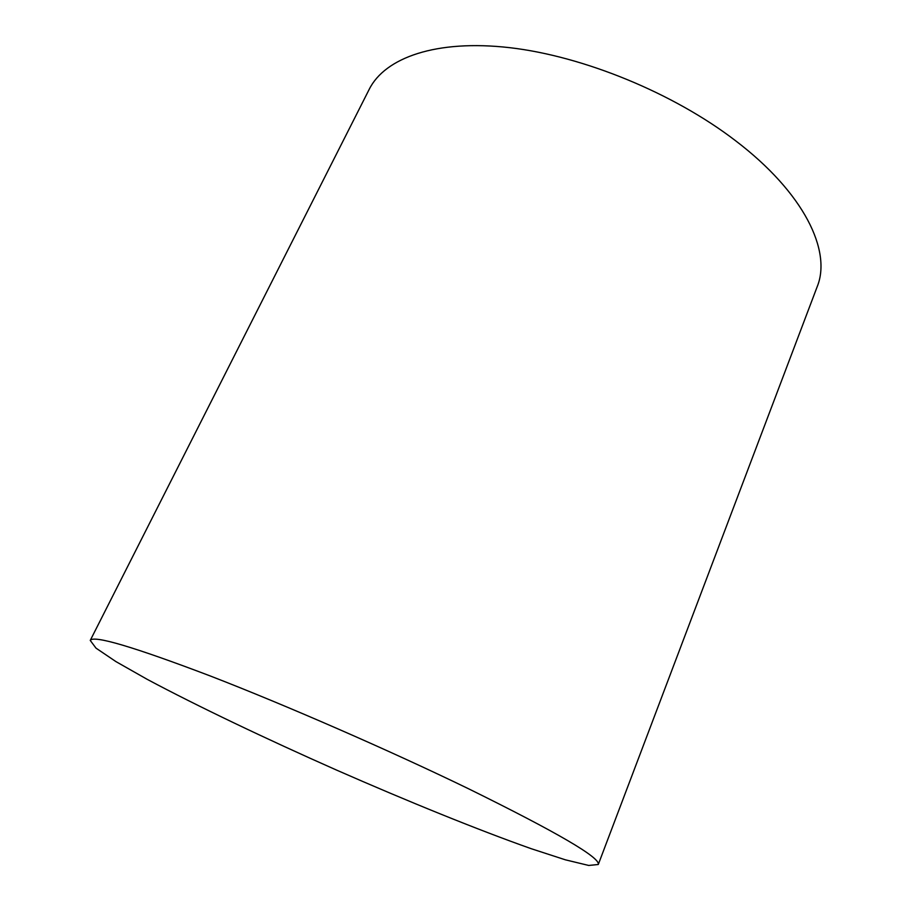 <?xml version="1.0" encoding="UTF-8"?>
<svg xmlns="http://www.w3.org/2000/svg" width="911" height="911" viewBox="0 0 911 911"><rect width="100%" height="100%" fill="white"/><g stroke="black" fill="none" stroke-linecap="round" stroke-linejoin="round"><path stroke-width="1.37" d="M468.436 788.71C389.919 750.63 286.031 705.285 210.316 675.985C133.518 646.799 93.503 634.944 90.246 640.422L95.997 648.131L115.902 661.58L147.218 679.344C196.992 705.934 265.682 738.696 336.501 770.057C407.422 801.202 477.933 829.841 531.124 848.665L565.367 859.813L588.711 865.45L598.288 864.493C600.406 857.661 557.122 832.403 468.436 788.71M598.288 864.493L817.144 286.828C831.868 251.083 804.299 192.961 735.382 140.601C673.468 93.127 583.495 56.22 509.875 47.691C436.118 39.196 384.977 57.735 369.24 89.278L90.246 640.422"/></g></svg>
